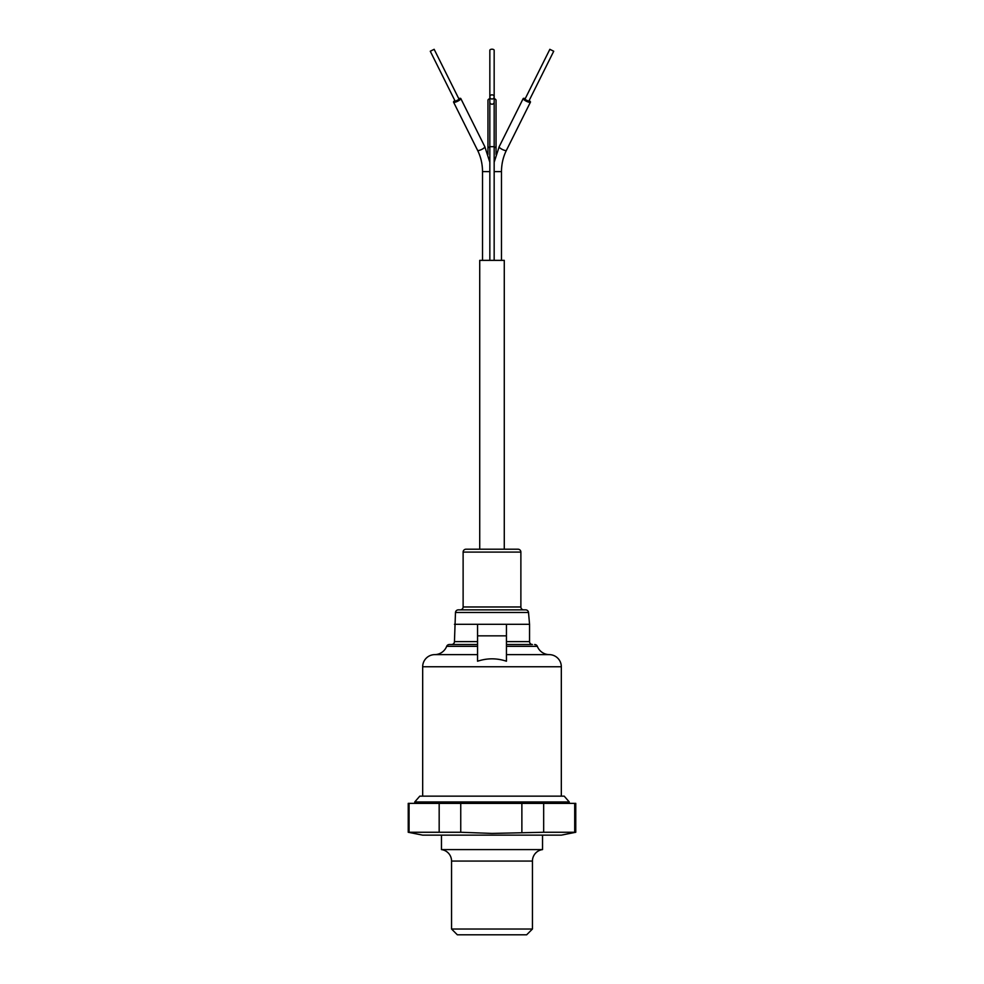 <?xml version="1.0" encoding="UTF-8"?>
<svg xmlns="http://www.w3.org/2000/svg" width="984" height="984" viewBox="0 0 984 984"><rect width="100%" height="100%" fill="white"/><g stroke="black" fill="none" stroke-linecap="round" stroke-linejoin="round"><path stroke-width="1.48" d="M451.558 929.019L532.442 929.019L526.661 934.8L457.339 934.8L451.558 929.019L451.558 861.061A11.55 11.55 0 0 0 441.459 849.598L542.541 849.598L542.541 835.145M532.442 929.019L532.442 861.061A11.55 11.55 0 0 1 542.541 849.598M441.459 849.598L441.459 835.145M575.763 832.267L543.672 832.267L543.672 803.375L575.763 803.375L575.763 832.267L561.323 835.145L422.677 835.145L408.237 832.267L409.073 832.267L409.073 803.375L408.237 803.375L408.237 832.267M543.672 832.267L492 833.423L460.746 832.267L409.073 832.267M569.269 803.375L569.269 801.948L414.744 801.948L414.731 803.375M569.232 801.935L564.213 796.154L419.787 796.154L414.768 801.935M574.705 803.375L574.705 832.267M409.073 803.375L439.171 803.375L439.171 832.267M460.746 832.267L460.746 803.375L439.171 803.375M460.746 803.375L521.877 803.375L521.877 832.267M543.672 803.375L521.877 803.375M506.44 646.353L537.338 646.353A13.001 13.001 0 0 0 549.318 654.631A12.128 12.128 0 0 1 561.323 666.758L422.677 666.758A12.128 12.128 0 0 1 434.682 654.631A13.001 13.001 0 0 0 446.662 646.353A2.89 2.89 0 0 1 449.356 644.52L477.56 644.52L449.356 644.52M532.442 644.52L506.44 644.52L532.442 644.52A2.89 2.89 0 0 1 529.552 641.63L529.552 624.299L506.44 624.299L506.44 661.223C496.822 658.038 487.203 658.038 477.56 661.223L477.56 635.849L506.44 635.849M537.338 646.353A2.89 2.89 0 0 0 534.644 644.52M451.558 644.52L477.56 644.52L451.558 644.52A2.89 2.89 0 0 0 454.448 641.63L477.56 641.63M455.481 612.491A2.89 2.89 0 0 1 458.359 609.859L525.64 609.859A2.89 2.89 0 0 1 528.519 612.491L455.481 612.491L454.448 641.63M460.229 609.859A2.89 2.89 0 0 0 463.12 606.968L520.88 606.968A2.89 2.89 0 0 0 523.771 609.859M520.88 552.086L463.12 552.086A2.89 2.89 0 0 1 466.01 549.207L517.99 549.207A2.89 2.89 0 0 1 520.88 552.086L520.88 606.968M422.677 666.758L422.677 796.154M561.323 666.758L561.323 796.154M477.56 635.849L477.56 624.299L506.44 624.299L454.448 624.299M463.12 552.086L463.12 606.968M434.153 49.311L430.279 51.242L455.235 101.315L459.122 99.372L434.153 49.311L430.279 51.242M553.721 51.242L549.847 49.311L524.878 99.372L528.765 101.315L553.721 51.242L549.847 49.311M504.275 549.207L504.275 260.366L479.725 260.366L479.725 549.207M494.165 171.61L501.483 171.61L501.483 260.366M494.165 260.366L494.165 146.678L489.835 146.678L489.835 260.366M489.835 171.61L482.517 171.61L482.517 260.366M501.483 171.61C501.52 164.008 503.156 156.923 506.403 150.355L530.438 102.151A4.047 1.009 -153.5 0 1 526.366 101.241A4.047 1.009 -153.5 0 1 523.205 98.535A4.047 1.009 -153.5 0 1 525.259 98.609M506.403 150.355A4.047 1.009 -153.5 0 1 505.813 150.564A4.047 1.009 -153.5 0 1 501.508 149.014A4.047 1.009 -153.5 0 1 499.159 146.751L523.205 98.535M492 94.821A2.165 2.091 180 0 1 494.165 96.912A2.165 2.091 180 0 1 492 99.003A2.165 2.091 180 0 1 489.835 96.912A2.165 2.091 180 0 1 492 94.821M489.835 162.274L484.841 146.751L460.795 98.535A4.047 1.009 153.5 0 1 457.634 101.241A4.047 1.009 153.5 0 1 453.562 102.151A4.047 1.009 153.5 0 1 454.854 100.552M484.841 146.751A4.047 1.009 153.5 0 1 482.492 149.014A4.047 1.009 153.5 0 1 478.187 150.564A4.047 1.009 153.5 0 1 477.597 150.355L453.562 102.151M529.146 100.552A4.047 1.009 -153.5 0 1 530.438 102.151M458.741 98.609A4.047 1.009 153.5 0 1 460.795 98.535M496.047 154.451L496.047 100.343A4.047 2.017 180 0 0 494.165 98.634L494.165 50.282A2.165 1.082 180 0 0 492 49.2A2.165 1.082 180 0 0 489.835 50.282L489.835 98.634A4.047 2.017 180 0 0 487.953 100.343L487.953 148.547A4.047 2.017 180 0 1 489.835 146.85M532.442 861.061L451.558 861.061M477.56 654.631L434.682 654.631M446.662 646.353L477.56 646.353M506.44 641.63L529.552 641.63M549.318 654.631L506.44 654.631M494.165 146.678L494.165 102.127A2.165 2.091 180 0 1 492 104.218A2.165 2.091 180 0 1 489.835 102.127L489.835 96.912M496.047 148.547A4.047 2.017 180 0 0 494.165 146.85M528.519 612.491L529.552 624.299M494.165 162.274L499.159 146.751M489.835 146.678L489.835 102.127M482.517 171.61C482.48 164.008 480.844 156.923 477.597 150.355M494.165 102.127L494.165 96.912M487.953 154.451L487.953 148.547"/></g></svg>
